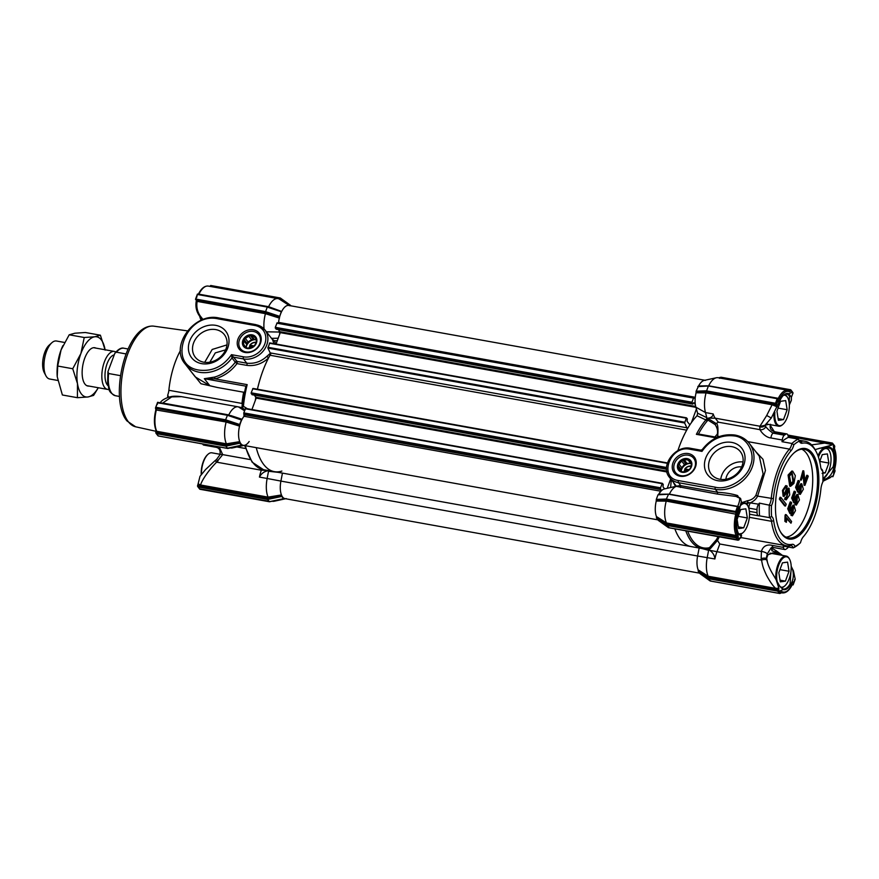 <?xml version="1.0" encoding="UTF-8"?>
<svg xmlns="http://www.w3.org/2000/svg" width="879" height="879" viewBox="0 0 879 879"><rect width="100%" height="100%" fill="white"/><g stroke="black" fill="none" stroke-linecap="round" stroke-linejoin="round"><path stroke-width="1.32" d="M702.167 548.573L708.606 550.353L708.1 548.419L707.375 548.485L709.474 547.672L716.44 539.64L718.099 536.619M708.452 549.298L708.375 548.353L709.639 550.298C712.814 552.419 714.561 555.308 714.902 558.967L697.607 556A16.075 7.142 100.2 0 0 698.157 569.856L708.188 576.239A20.898 9.295 -79.8 0 1 707.21 557.583L708.606 550.353M734.174 435.929C720.989 434.523 710.243 439.687 701.969 451.388L700.783 450.147L702.596 449.532L701.969 451.388L689.993 449.246C670.205 444.763 658.041 477.813 678.467 480.571L715.319 487.197C727.581 490.581 746.667 479.088 750.259 466.145C756.039 453.608 747.26 437.105 734.174 435.929M755.83 451.718L762.994 459.299L765.433 470.474L757.61 496.119L773.41 498.679A51.443 22.865 -79.8 0 1 779.596 471.331A51.443 22.865 -79.8 0 1 791.056 450.707L789.441 449.103L747.743 441.61M773.41 498.679A9.647 4.285 -79.8 0 1 771.454 505.612L759.39 503.118A56.267 25.019 100.2 0 0 759.544 515.863L769.466 517.643A56.267 25.019 -79.8 0 1 769.312 504.909A8.043 3.571 -79.8 0 0 771.246 498.569A53.059 23.579 -79.8 0 1 777.629 470.375A53.059 23.579 -79.8 0 1 789.441 449.103A8.043 3.571 -79.8 0 0 791.913 443.477L793.825 444.818A9.647 4.285 -79.8 0 1 791.056 450.707M793.825 444.818A54.663 24.304 -79.8 0 1 799.308 441.115A9.647 4.285 100.2 0 0 799.538 441.599A9.647 4.285 100.2 0 0 799.967 442.28A9.647 4.285 100.2 0 0 802.175 443.214A51.443 22.865 -79.8 0 1 816.239 451.828L815.415 450.257A53.059 23.579 100.2 0 0 805.131 441.302A53.059 23.579 100.2 0 0 800.912 441.379A8.043 3.571 -79.8 0 1 800.275 441.39A8.043 3.571 -79.8 0 1 799.077 440.599A8.043 3.571 -79.8 0 1 799.011 440.522M812.141 453.048A45.983 20.437 100.2 0 0 794.242 452.696A45.983 20.437 100.2 0 0 777.047 490.163A45.983 20.437 100.2 0 0 780.112 531.268A45.983 20.437 100.2 0 0 782.178 534.498A45.983 20.437 100.2 0 0 812.855 513.83A45.983 20.437 100.2 0 0 812.141 453.048M779.871 530.795A45.016 20.008 100.2 0 0 781.64 533.498A45.016 20.008 100.2 0 0 788.342 537.926A45.016 20.008 100.2 0 0 814.163 505.425A45.016 20.008 100.2 0 0 810.976 453.751A45.016 20.008 100.2 0 0 804.274 449.323A45.016 20.008 100.2 0 0 793.847 453.059M821.107 468.749A8.043 3.571 100.2 0 0 822.019 469.397L822.744 471.067A54.663 24.304 -79.8 0 1 822.865 481.945A9.647 4.285 100.2 0 0 820.92 488.878A51.443 22.865 -79.8 0 1 803.274 536.838A9.647 4.285 100.2 0 0 800.505 542.739A54.663 24.304 -79.8 0 1 795.012 546.43A9.647 4.285 100.2 0 0 792.144 544.332A51.443 22.865 -79.8 0 1 773.663 520.709A9.647 4.285 100.2 0 0 771.586 516.489A54.663 24.304 -79.8 0 1 771.454 505.612M816.239 451.828A51.443 22.865 -79.8 0 1 820.656 466.837A9.647 4.285 100.2 0 0 821.491 469.661A9.647 4.285 100.2 0 0 821.92 470.331A9.647 4.285 100.2 0 0 822.744 471.067M771.586 516.489L769.466 517.643A8.043 3.571 -79.8 0 1 771.509 521.291A53.059 23.579 100.2 0 0 778.453 540.508A53.059 23.579 100.2 0 0 786.353 545.738A53.059 23.579 100.2 0 0 790.573 545.661L792.144 544.332M740.733 534.19L740.371 535.509L738.58 533.751M767.828 554.814L772.905 552.858L777.355 554.473M791.21 567.867L790.089 583.942A16.877 7.504 -79.8 0 1 783.266 589.018A16.877 7.504 -79.8 0 1 782.749 588.886L779.497 585.864M815.108 449.685L819.733 448.224L828.018 447.378L831.413 449.202L833.017 452.103A16.877 7.504 -79.8 0 1 833.193 466.749L822.942 479.176M783.354 395.418A16.877 7.504 -79.8 0 1 787.035 394.21A16.877 7.504 -79.8 0 1 787.87 394.473L789.43 395.858L789.188 403.197M784.365 435.182L773.026 433.149C769.521 430.743 767.114 428.567 765.807 426.623A4.824 4.175 147.6 0 1 759.983 429.666C761.5 432.688 766.125 437.61 770.927 437.962L782.266 440.005A4.824 2.143 -79.8 0 1 784.365 435.182A61.09 27.161 100.2 0 1 785.947 434.116A4.824 2.143 -79.8 0 1 786.793 433.918A4.824 2.143 -79.8 0 1 787.507 434.391A4.824 2.143 -79.8 0 1 788.122 436.05A8.043 3.571 -79.8 0 0 788.43 437.357A56.267 25.019 100.2 0 0 781.991 441.687L791.913 443.477A56.267 25.019 -79.8 0 1 798.352 439.137L788.43 437.357M786.002 537.157A45.016 20.008 100.2 0 0 810.009 501.909A45.016 20.008 100.2 0 0 806.164 452.883A45.016 20.008 100.2 0 0 801.802 449.213M795.012 546.43L793.144 547.903L783.222 546.112A8.043 3.571 -79.8 0 1 783.519 547.419A4.824 2.143 100.2 0 0 784.134 549.078A4.824 2.143 100.2 0 0 784.859 549.551A4.824 2.143 100.2 0 0 785.705 549.353A61.09 27.161 100.2 0 0 787.276 548.287A4.824 2.143 -79.8 0 0 788.309 547.035M788.924 475.231L792.704 471.188L795.341 475.693L793.935 483.395L790.595 486.318L788.924 475.231M792.704 471.188L791.847 471.034L788.067 475.078L789.749 486.164L790.595 486.318M789.518 476.022L792.177 473.166L793.803 481.494L791.1 484.329L789.518 476.022M791.759 473.177L792.946 481.34L790.693 484.164M674.863 528.839A70.738 31.446 100.2 0 0 680.566 539.618A70.738 31.446 100.2 0 0 691.103 546.584A70.738 31.446 -79.8 0 1 674.863 528.839M663.184 494.328A0.967 0.681 89.4 0 0 663.282 494.196L669.38 494.119L737.69 506.403C739.492 502.118 740.052 499.305 739.382 497.964A1.604 1.505 -36.2 0 1 740.623 498.558L737.931 496.679L717.319 494.064L676.226 486.34L680.818 485.669L678.489 482.692L715.341 489.317L717.671 492.295C725.472 492.756 732.119 493.844 737.591 495.558L737.8 497.382M742.502 502.403L747.677 500.678C751.215 500.118 753.962 498.338 755.896 495.349L763.115 473.891L759.28 456.135L749.347 443.445A30.545 25.436 -38 0 1 747.732 475.363A30.545 25.436 -38 0 1 715.341 489.317A1.604 0.714 -79.8 0 1 715.319 487.197M688.389 453.586A12.778 10.636 142 0 1 695.498 466.925A12.778 10.636 142 0 1 680.06 476.22A12.778 10.636 142 0 1 672.962 462.881A12.778 10.636 142 0 1 688.389 453.586M680.873 475.671A11.559 9.625 -38 0 0 693.135 470.397A11.559 9.625 -38 0 0 693.74 458.322A11.559 9.625 -38 0 0 688.411 455.201A11.559 9.625 -38 0 0 676.16 460.486A11.559 9.625 -38 0 0 675.544 472.561A11.559 9.625 -38 0 0 680.873 475.671M731.789 442.412A21.612 17.998 142 0 1 743.799 464.991A21.612 17.998 142 0 1 717.703 480.703A21.612 17.998 142 0 1 705.694 458.135A21.612 17.998 142 0 1 731.789 442.412M731.844 446.664A18.404 15.317 142 0 1 740.338 451.63A18.404 15.317 142 0 1 739.36 470.858A18.404 15.317 142 0 1 719.846 479.264A18.404 15.317 142 0 1 711.353 474.308A18.404 15.317 142 0 1 712.331 455.069A18.404 15.317 142 0 1 731.844 446.664M676.226 486.34A20.898 9.295 -79.8 0 0 669.38 494.119L668.644 494.383M662.436 494.437L657.986 494.844L656.305 499.404L666.348 499.041L668.567 494.218L737.668 506.634L738.239 508.37L739.635 507.579A1.604 0.857 19.5 0 0 737.69 506.403L737.36 506.733M739.382 497.964L736.932 496.932M739.635 507.579L741.36 501.788L740.623 498.558M714.935 436.973A53.949 23.975 -79.8 0 1 717.308 434.193L717.758 435.643C718.308 427.568 717.758 423.524 716.121 423.524L715.088 424.546L707.98 420.107A69.848 31.051 100.2 0 0 698.464 434.006L717.22 437.379M698.453 434.028L696.377 434.336A70.738 31.446 -79.8 0 1 705.87 419.964L697.058 415.745L697.64 413.218L695.871 407.175L705.507 412.57L706.804 417.679A1.604 1.066 -63.5 0 1 706.87 418.206L705.87 419.964A1.604 1.066 -63.5 0 0 706.837 418.536M713.21 413.954A20.898 9.295 100.2 0 0 715.231 418.184L759.961 426.227L766.697 415.503L772.114 404.758L706.046 392.891A20.898 9.295 -79.8 0 0 705.507 412.57L713.21 413.954C712.935 416.316 711.232 417.723 708.089 418.173L707.331 418.371L708.859 419.008A0.967 0.604 121.3 0 0 707.98 420.107L706.595 419.821A70.65 31.413 100.2 0 0 706.178 420.294M717.758 435.643L717.736 436.215A53.059 23.579 100.2 0 0 716.814 437.313M708.859 419.008L716.121 423.524L718.363 422.184L759.983 429.666L759.72 426.546L768.587 424.381M782.266 440.005A8.043 3.571 -79.8 0 1 781.991 441.687M755.896 495.349L757.61 496.119C756.259 498.975 753.885 501.173 750.501 502.733A4.824 2.143 100.2 0 0 748.842 508.117L748.743 508.095M748.842 508.117L756.995 509.578A4.824 2.143 -79.8 0 1 758.643 504.194L748.743 502.645A4.824 1.154 127.5 0 0 747.051 504.557M717.308 434.193C717.989 430.908 717.253 427.699 715.088 424.546M737.668 506.634L738.151 507.238L737.47 506.82M740.799 533.542L741.59 535.926L738.701 533.982L737.855 532.136A17.69 7.856 -79.8 0 1 737.668 516.083L741.371 501.777M738.239 508.37L737.668 516.083M736.778 512.798L737.041 514.391L666.227 501.107L666.007 499.975L736.503 512.501L664.414 499.986A0.967 0.681 -90.3 0 1 664.755 501.118L656.261 501.03L656.261 500.14L666.007 499.975M666.227 501.107L664.755 501.118M737.041 514.391C735.13 522.489 735.207 529.235 737.283 534.641L736.162 535.476L666.48 522.95L666.293 524.093L664.689 523.071L664.996 521.994L666.48 522.95A20.898 9.295 -79.8 0 1 666.227 501.118M706.87 419.887L706.848 418.217M706.046 392.88L705.826 391.748L772.048 403.659L777.19 405.571L777.223 406.878L772.114 404.758L772.048 403.659M706.046 392.891L696.08 392.803L696.08 391.913L704.233 391.759A0.967 0.681 -90.3 0 1 704.573 392.891M777.915 398.484L708.386 385.991L706.298 391.682L704.233 391.759L705.826 391.748M719.67 378.377L720.099 377.86L719.418 377.97M707.079 385.958A0.967 0.681 89.7 0 0 707.177 385.804L707.925 386.057M708.661 385.793A20.898 9.295 -79.8 0 1 716.341 377.761A20.898 9.295 -79.8 0 1 718.055 377.728L787.727 390.254A20.898 9.295 -79.8 0 1 789.353 390.902L789.803 391.88L789.353 390.902M811.57 444.873L825.963 442.939M766.62 559.802A4.824 2.516 164.8 0 0 761.533 560.132C762.741 566.043 762.73 567.175 766.521 575.284C769.883 581.601 772.949 585.974 775.728 588.392L775.685 589.567L708.002 577.404L708.199 576.25L775.728 588.392L778.893 588.205L776.168 579.788L773.223 574.8C770.411 570.174 768.499 566.032 767.477 562.384L766.224 558.418A4.824 2.516 -14.9 0 0 761.148 558.736L761.412 551.474L719.78 543.991L716.803 552.089A20.898 9.295 100.2 0 0 714.902 558.967M708.002 577.404L706.397 576.371L706.705 575.295M708.705 549.496L710.375 548.617L709.474 547.672A69.848 31.051 -79.8 0 1 693.015 541.014A69.848 31.051 -79.8 0 1 687.664 531.147M708.353 550.309A1.604 1.165 105.1 0 0 708.408 549.705M707.166 418.426L706.595 419.821L706.925 418.492M678.302 485.812L664.326 488.955A15.756 6.999 100.2 0 0 658.931 494.273L657.986 494.844L668.567 494.218L738.019 506.722M708.65 385.804L778.322 398.33L779.585 398.769L778.574 398.725L777.223 402.395L776.047 401.824L775.487 403.274L776.454 404.439L777.223 402.395L780.497 399.385L771.301 417.986L764.939 425.37L759.72 426.546M708.089 418.173L715.231 418.184L718.363 422.184M756.995 509.578A61.09 27.161 100.2 0 0 757.028 512.71A4.824 2.143 100.2 0 0 758.445 515.808A4.824 2.143 100.2 0 0 758.786 515.808A8.043 3.571 -79.8 0 1 759.335 515.808A8.043 3.571 -79.8 0 1 759.544 515.863M759.39 503.118A8.043 3.571 -79.8 0 1 758.643 504.194M737.349 506.941L736.822 508.403L738.008 508.974L736.657 512.644M737.283 534.641L737.052 536.575L736.119 536.651L666.293 524.093M737.195 539.387A0.967 0.802 -38 0 0 738.36 538.684L739.118 539.64L737.734 540.102L735.998 537.86L736.789 537.157A0.967 0.802 142 0 0 736.943 536.871L737.052 536.575M741.59 535.926L739.668 538.256M739.426 538.662L740.722 537.959L739.777 538.223M791.375 397.121L791.364 400.242L789.309 405.054M787.881 435.105L832.182 443.06L832.127 444.609L829.49 443.324L829.15 443.818M815.053 449.587L831.512 445.192L829.974 444.137L788.133 436.127M833.786 447.697L834.369 448.367M834.632 469.331L834.039 469.54L834.6 469.078L835.05 470.957L834.259 471.66L835.05 470.957M831.875 476.176L830.314 477.605L822.942 479.604M782.464 555.396L776.322 550.836A4.824 2.132 120.1 0 1 776.904 552.869L780.102 554.968M791.21 566.823L793.44 570.91L795.198 579.173L794.418 579.887L795.198 579.173M780.695 593.259L779.464 593.402L780.695 593.259A0.967 0.802 -38 0 0 780.849 592.984L781.838 591.589C785.299 593.226 788.705 590.941 792.056 584.711L792.21 584.711M781.024 592.512A20.898 9.295 -79.8 0 0 782.222 592.918L780.959 592.688L781.838 591.589L780.596 592.259M707.683 548.507L708.386 549.661M281.873 471.067A70.738 31.446 -79.8 0 1 274.391 471.66L701.991 548.54L707.672 548.507A1.604 1.165 -74.9 0 1 708.364 549.364M799.308 441.115L798.352 439.137M765.807 426.623L764.675 425.744A4.824 4.527 -142.9 0 1 759.61 426.7M769.828 424.601L774.608 432.083A4.824 2.143 -79.8 0 1 775.454 431.886L786.793 433.918M800.165 543.035L799.319 543.793A56.267 25.019 100.2 0 1 793.144 547.903A8.043 3.571 100.2 0 0 791.21 545.65A8.043 3.571 100.2 0 0 790.573 545.661M799.571 543.563L800.505 542.739L799.571 543.563M666.48 499.909L666.348 499.041L735.69 511.501L736.503 512.501M739.118 539.64L739.36 538.838M776.454 404.439L777.19 405.571M778.574 398.725L777.179 398.725L778.409 398.583M719.264 377.937L721.143 377.3L790.858 390.199A0.967 0.802 142 0 1 790.803 390.485L789.803 391.88C786.353 390.243 782.947 392.539 779.585 398.769L778.684 398.879M790.693 390.792L789.496 390.935M780.497 399.385A17.822 7.922 -79.8 0 1 783.749 395.045A17.822 7.922 -79.8 0 1 788.913 393.715L792.21 392.298A0.967 0.802 -38 0 0 792.122 391.551L790.77 389.815M791.364 400.242L791.287 396.33L791.375 397.341L788.913 393.715L787.87 394.473M791.375 397.341L793.023 392.99L792.221 392.001M832.127 444.609L831.512 445.192M833.017 452.103L833.808 451.762C832.479 447.916 829.611 446.301 825.183 446.928M825.48 479.132C829.963 477 832.798 472.935 833.984 466.936A17.492 7.779 -79.8 0 0 833.808 451.762L833.292 444.796L832.468 443.829M833.951 445.312L834.764 446.301A0.967 0.802 142 0 1 834.709 446.598L834.369 448.839C836.434 454.245 836.511 460.992 834.6 469.078M831.908 476.143L832.842 476.495L833.534 474.781M831.655 476.418L832.842 476.495M771.586 547.65A4.824 3.824 137.4 0 1 771.883 550.748L775.608 552.089A4.824 2.143 -59.8 0 0 775.014 550.078L776.322 550.836M790.089 583.942L790.726 584.436C793.462 579.788 794.034 574.624 792.451 568.933M779.255 554.451L775.168 552.506L767.96 554.638L766.675 558.231L767.477 562.384M774.663 553.33L775.168 552.506A71.66 31.853 100.2 0 0 775.608 552.089L776.904 552.869M776.168 579.788L779.706 586.183L783.145 589.545A17.459 7.768 -79.8 0 0 790.726 584.436L794.429 581.074L795.121 579.03M792.199 584.557L792.957 584.601M719.78 543.991L717.495 540.42L710.375 548.617M767.301 553.836A4.824 1.769 -164.2 0 0 761.412 551.474C762.917 546.09 767.158 544.09 772.18 545.387A4.824 2.143 -79.8 0 0 772.795 547.046A4.824 2.143 -79.8 0 0 773.52 547.518L771.147 547.804L767.301 553.836L766.224 558.418A71.66 31.853 100.2 0 0 766.675 558.231M716.44 539.64L717.495 540.42L719.264 536.827M778.893 588.205L778.629 590.139L779.431 591.182A0.967 0.802 142 0 1 778.267 591.875L777.684 591.16L778.629 590.139M778.882 589.337L775.685 589.567M766.521 424.008L765.763 424.326M657.063 517.841A16.075 7.142 -79.8 0 1 656.261 501.03A16.075 7.142 100.2 0 0 656.448 516.555L656.47 517.434L666.765 524.565L668.414 527.642L738.953 539.948M656.47 517.434L658.283 520.346L668.963 527.367M706.331 386.068L697.805 386.617L708.386 385.991L777.179 398.725L776.047 401.824M792.946 393.331L790.803 390.485M834.709 446.598L833.292 444.796A0.967 0.802 -38 0 0 833.204 444.049L832.446 443.104M771.597 547.584L771.883 550.748M793.078 584.744L794.319 581.36M698.157 569.856L698.179 570.735L708.474 577.866L708.364 578.701L710.122 580.942L710.671 580.678M802.89 472.902L804.065 485.197L804.911 485.351L803.329 472.781L801.956 478.539L801.23 480.176L800.384 480.022L802.901 470.759L803.758 470.913L805.142 482.208L807.636 475.44L806.79 475.286L805.054 479.978M798.813 493.91L800.297 494.405L798.813 493.91L799.407 492.075L800.736 492.46L801.384 485.867L798.659 492.339L797.802 492.196L795.572 487.362L798.088 480.538L798.934 480.692L799.56 481.494L797.55 486.977L798.692 489.537L801.791 483.835L803.362 489.251L800.297 494.405M801.791 483.835L800.934 483.681L798.011 488.032M800.945 485.933L799.659 494.053M794.88 504.601L796.363 505.106L794.88 504.601L795.473 502.766L796.803 503.151L797.44 496.558L794.726 503.041L793.869 502.887L791.638 498.052L794.144 491.229L795.001 491.383L795.627 492.196L793.616 497.679L794.759 500.228L797.857 494.536L799.429 499.953L796.363 505.106M797.857 494.536L797 494.383L794.078 498.723M797.011 496.624L796.352 502.942M790.935 515.292L792.429 515.797L790.935 515.292L791.539 513.468L792.869 513.852L793.506 507.26L790.781 513.732L789.935 513.589L787.705 508.754L790.21 501.931L791.067 502.085L791.693 502.887L789.672 508.37L790.814 510.919L793.913 505.227L795.495 510.644L792.429 515.797M793.913 505.227L793.067 505.073L790.144 509.424M793.067 507.326L792.418 513.644M786.804 518.808L790.979 523.214L786.837 517.907L786.364 522.302L784.892 521.346L785.024 515.654L785.87 515.808L786.276 514.709L785.43 514.556L785.024 515.654M784.606 499.261L786.222 499.887L784.606 499.261L785.189 497.459L786.562 497.921L788.76 490.306L783.991 496.415L783.332 490.581L786.551 485.746L787.232 486.186L786.65 488.01L785.793 487.856M786.65 488.01L784.321 494.459L789.089 488.274L788.243 488.12L783.914 494.075M786.551 485.746L785.705 485.604L782.475 490.427L783.145 496.261L783.991 496.415M788.32 490.471L786.145 497.712M779.365 499.096L784.672 505.875L785.529 506.029L780.222 499.25L780.893 497.426L780.047 497.272L779.365 499.096L780.222 499.25M807.636 475.44L808.262 476.242L804.911 485.351M801.23 480.176L803.758 470.913M798.659 492.339L796.418 487.515L795.572 487.362M796.418 487.515L798.934 480.692M795.726 504.755L796.33 502.92M794.726 503.041L792.484 498.206L791.638 498.052M792.484 498.206L795.001 491.383M791.792 515.446L792.386 513.622M790.781 513.732L788.551 508.908L787.705 508.754M788.551 508.908L791.067 502.085M786.276 514.709L791.605 521.522L790.979 523.214M786.364 522.302L784.892 521.346M785.738 521.489L785.87 515.808M789.089 488.274L789.716 494.932L786.222 499.887M785.452 499.415L786.035 497.613M780.893 497.426L786.2 504.194L785.529 506.029M699.157 548.024L697.607 556L699.157 548.024M698.179 570.735L699.992 573.657L710.122 580.942L779.464 593.402L778.267 591.875M716.341 377.761L704.2 380.398A16.075 7.142 100.2 0 0 698.607 385.969L707.177 385.804M775.487 403.274L706.167 390.814L696.124 391.177L698.607 385.969M696.124 391.177L696.08 391.913M278.39 323.054L278.588 322.373L695.289 397.286A16.075 7.142 -79.8 0 1 696.08 392.803A16.075 7.142 100.2 0 0 695.871 407.175M656.305 499.404L656.261 500.14M656.448 516.555L664.996 521.994M748.743 502.645L747.677 502.305L746.029 503.656M675.533 486.428L673.226 482.142M671.391 479.802A70.738 31.446 100.2 0 0 670.622 487.537M697.058 415.745A70.738 31.446 100.2 0 0 677.874 450.663A70.738 31.446 -79.8 0 1 686.686 430.15A1.604 0.714 -79.8 0 0 686.917 427.809L684.609 422.997L686.444 417.811L687.312 418.854L687.07 421.272L689.872 424.854M658.931 494.273L663.282 494.196M747.677 502.305L747.677 500.678M737.349 496.58A0.967 0.824 166.2 0 1 737.997 496.108M736.987 496.514A0.967 0.736 122.2 0 1 737.591 495.558M677.566 486.109L680.104 485.527M681.335 470.364A8.361 6.955 142 0 1 690.092 463.42M720.736 479.396A18.404 15.317 142 0 1 743.019 461.958M725.889 479.253A12.866 10.713 142 0 1 741.645 466.925M251.691 339.887A6.757 5.626 -38 0 0 248.241 342.129L245.494 338.613A6.757 5.626 142 0 1 248.944 336.382L251.691 339.887L253.075 338.986L254.383 339.569L251.636 336.053A6.757 5.626 142 0 1 254.877 337.492L256.075 339.019M245.494 338.613L243.879 339.228L244.032 340.997L246.779 344.502L246.856 343.03L248.241 342.129M246.01 347.447L243.835 344.667A6.757 5.626 142 0 1 244.032 340.997M243.835 344.667L243.527 345.854L245.054 346.722A6.757 5.626 -38 0 0 248.307 348.161L250.987 347.842A6.757 5.626 142 0 0 254.438 345.601L255.91 343.228A6.757 5.626 142 0 0 256.108 339.547L255.954 337.778L254.877 337.492M250.01 334.8A7.713 6.428 -38 0 0 242.395 342.557A7.713 6.428 -38 0 0 249.262 348.578A7.713 6.428 -38 0 0 256.888 340.821A7.713 6.428 -38 0 0 250.01 334.8M251.636 336.053L250.097 335.185L248.944 336.382M256.228 340.041A6.757 5.626 -38 0 0 254.383 339.569M246.779 344.502A6.757 5.626 -38 0 0 246.461 347.688M246.856 343.03L243.879 339.228M253.075 338.986L250.097 335.185M196.105 297.926L195.545 299.486L196.215 299.992M265.524 312.594L265.436 313.671L197.127 301.387L196.808 300.244L265.524 312.594L279.412 317.088L281.445 311.375L267.414 306.716L265.315 312.408L196.215 299.981M213.993 445.994A4.824 2.143 -79.8 0 0 215.08 447.125C219.102 447.532 220.728 450.059 219.959 454.729A4.824 1.417 24.5 0 1 222.695 454.619L219.201 446.928M254.987 325.494A17.69 14.723 -38 0 1 264.81 343.953A17.69 14.723 -38 0 1 243.461 356.819L231.485 354.666C223.222 366.444 212.476 371.597 199.269 370.125C165.779 365.796 185.81 311.364 218.135 318.868L254.987 325.494A1.604 0.714 100.2 0 1 255.822 324.615A1.604 0.714 100.2 0 1 256.064 324.769A19.294 16.064 142 0 1 264.964 329.966A19.294 16.064 142 0 1 263.942 350.128A19.294 16.064 142 0 1 243.483 358.94L233.671 357.182A1.604 1.34 142 0 0 231.957 357.94L231.485 354.666L236.989 361.423L246.801 363.181C254.405 363.983 261.129 361.676 266.963 356.248L268.491 358.028C262.03 363.884 254.8 366.334 246.801 365.367L236.989 363.609A1.604 0.714 100.2 0 0 236.989 361.423A1.604 1.34 -38 0 0 235.275 362.17L236.989 363.609C231.144 371.268 223.837 376.355 215.091 378.871L204.335 378.695L214.377 377.113C222.299 375.047 230.452 368.883 235.275 362.17L231.957 357.94A30.545 25.436 142 0 1 199.302 372.256A30.545 25.436 142 0 1 185.194 364.027L195.27 376.904L209.828 385.716L217.465 387.507L200.906 383.727L190.205 370.433M253.405 331.449A11.559 9.625 -38 0 0 239.451 339.854A11.559 9.625 -38 0 0 240.538 348.809A11.559 9.625 -38 0 0 245.878 351.919A11.559 9.625 -38 0 0 259.832 343.524A11.559 9.625 -38 0 0 258.745 334.569A11.559 9.625 -38 0 0 253.405 331.449M237.956 339.129A12.778 10.636 142 0 1 253.383 329.834A12.778 10.636 142 0 1 260.492 343.184A12.778 10.636 142 0 1 245.054 352.468A12.778 10.636 142 0 1 237.956 339.129M255.086 339.668A8.361 6.955 -38 0 0 246.373 346.491M201.665 363.642A21.612 17.998 142 0 1 189.644 341.074A21.612 17.998 142 0 1 215.751 325.351A21.612 17.998 142 0 1 227.76 347.919A21.612 17.998 142 0 1 201.665 363.642M215.794 329.603A18.404 15.317 -38 0 0 196.281 338.008A18.404 15.317 -38 0 0 195.314 357.237A18.404 15.317 -38 0 0 203.807 362.203A18.404 15.317 -38 0 0 223.321 353.787A18.404 15.317 -38 0 0 224.288 334.558A18.404 15.317 -38 0 0 215.794 329.603M226.98 344.898L212.191 349.457L204.697 362.335M225.606 349.864L215.278 352.897L209.85 362.192M199.665 488.812L269.688 501.393M226.156 422.008L155.924 409.922L155.473 408.043L225.496 420.634L228.364 421.59L228.122 422.623L226.156 422.008A20.898 9.295 100.2 0 0 226.408 443.829L226.518 445.038L228.639 444.675L225.782 445.29L225.914 446.158L156.572 433.688L155.77 432.699L156.154 430.172L156.737 431.303L226.419 443.829L239.736 441.643L239.758 442.522L228.639 444.675L228.364 443.499M249.175 441.478A16.075 7.142 -79.8 0 1 244.615 445.29A16.075 7.142 -79.8 0 1 242.384 445.016L241.571 445.433L239.824 443.192L225.914 446.158L227.672 448.4L158.352 435.94L155.77 432.699L225.782 445.29M197.456 294.256L196.621 297.651M199.753 489.174L198.401 487.449A0.967 0.802 -38 0 0 198.852 487.713L198.302 486.999L267.623 499.459L269.381 501.7L283.28 498.745L281.478 495.822L267.502 498.591L267.623 499.459L281.533 496.492M157.77 435.215A0.967 0.802 142 0 1 157.33 434.962L155.968 433.226M156.891 404.505L155.473 408.043L156.264 407.34L225.606 419.799L225.496 420.634M155.66 408.328L226.244 420.92L226.156 421.997M156.418 408.361L155.924 409.922M226.518 445.038L155.935 432.094M156.154 430.172L156.737 431.303L156.154 430.172M290.455 305.288L280.401 298.058L211.07 285.598L209.576 286.312L280.324 298.794L281.928 299.827L281.082 300.211L279.599 299.267L280.324 298.794L279.599 299.267A20.898 9.295 100.2 0 0 279.566 299.245A20.898 9.295 100.2 0 0 277.984 298.607A20.898 9.295 100.2 0 0 268.589 306.683L281.445 311.375L267.37 306.661L197.412 294.08L195.61 298.97M242.121 445.06L227.98 448.092M267.502 498.591L197.5 486.01L198.302 486.999L197.5 486.01L198.127 483.802L200.599 484.999L268.128 497.14L270.073 496.8L270.347 497.986L268.227 498.338L268.128 497.14M157.682 402.505L227.595 414.932L225.606 419.799L239.604 424.491L241.626 419.602L227.551 414.877L157.616 402.307L155.484 407.988M157.407 404.241L157.956 402.78L227.276 415.251L241.275 419.931M195.545 299.486L195.885 298.552L195.545 299.486M198.05 294.509L198.379 294.179C201.291 288.411 204.598 285.719 208.301 286.082A20.898 9.295 100.2 0 0 198.907 294.168L198.808 294.333M213.125 462.464L205.587 469.529L199.994 476.341L198.127 483.802M268.227 498.338L200.555 486.175L197.907 484.9M200.555 486.175L200.599 484.999C201.72 480.231 209.532 469.122 216.619 462.167L222.695 454.619L250.328 459.585M227.595 414.932L242.077 419.272A16.075 7.142 -79.8 0 1 245.373 414.921M272.138 501.206A20.898 9.295 100.2 0 0 272.479 501.283A20.898 9.295 100.2 0 0 274.182 501.239L285.653 498.745M268.809 470.496L268.897 471.309L268.809 470.496L261.349 470.21L216.619 462.167L215.146 460.585L205.587 469.529M281.895 311.045A16.075 7.142 -79.8 0 1 289.729 305.771L280.379 299.761M203.071 319.56L200.357 316.121C197.292 311.715 196.215 306.804 197.127 301.387L196.182 301.552L196.402 300.069M215.19 460.673L216.432 459.497L217.915 461.068M268.117 497.129A20.898 9.295 -79.8 0 1 267.139 478.473L259.448 477.088C261.217 473.715 263.931 471.627 267.59 470.825M270.073 496.8L281.456 494.943A16.075 7.142 -79.8 0 1 280.906 481.088L267.139 478.473L268.534 471.243M216.476 459.585L219.959 454.729M161.099 402.934L162.121 403.318M244.944 409.746L242.121 407.724L238.429 406.889A20.898 9.295 -79.8 0 0 238.165 406.834L181.535 396.649L171.713 396.901L162.692 403.032L228.76 414.91L230.562 415.888M243.944 445.444L232.474 447.927A20.898 9.295 -79.8 0 1 230.77 447.971A20.898 9.295 -79.8 0 1 230.43 447.894L230.77 447.971M259.448 477.088A20.898 9.295 -79.8 0 1 261.349 470.21L261.689 469.265M202.653 443.95A4.824 2.143 100.2 0 0 203.741 445.082L215.08 447.125M181.546 396.66L181.535 396.649C177.173 396.077 173.69 396.055 171.075 396.594L171.713 396.901M228.331 415.218L228.771 414.91A20.898 9.295 -79.8 0 1 238.165 406.834M243.043 406.911L243.406 406.318L247.318 408.702M242.395 407.581L243.142 401A69.848 31.051 -79.8 0 0 242.395 407.581L243.033 405.9L243.406 406.318A70.738 31.446 100.2 0 1 247.175 384.639L245.516 387.782A69.848 31.051 -79.8 0 1 245.933 386.002M243.109 406.68L242.121 407.724M169.142 397L168.35 396.868L167.768 394.891A54.663 24.304 100.2 0 0 167.636 397.462M242.56 407.098L242.472 408.219M242.67 405.768L242.252 404.373L241.912 407.746M180.459 350.501A53.059 23.579 -79.8 0 0 168.867 390.276A8.043 3.571 -79.8 0 1 167.768 394.891M242.252 404.373L241.989 403.428A53.059 23.579 -79.8 0 1 243.659 392.221L217.465 387.507M265.315 312.408L273.874 315.275L273.622 316.275L265.436 313.671A20.898 9.295 -79.8 0 0 264.008 328.372L263.799 328.658M262.678 327.658L264.008 328.372M245.461 388.024L244.604 392.034L243.659 392.221M273.94 343.656L272.545 339.657M272.303 339.371L274.501 340.788L275.61 343.953M214.377 377.113A1.604 0.571 -104.5 0 1 215.091 378.871L247.175 384.639M266.963 356.248L270.325 353.314M286.323 498.602A16.075 7.142 -79.8 0 1 284.093 498.316L283.84 498.36M281.456 494.943L281.478 495.822M699.607 573.163L285.016 498.635A16.075 7.142 -79.8 0 1 280.906 481.088L282.445 473.111L280.906 481.088L697.607 556A16.075 7.142 -79.8 0 0 698.772 571.141M274.391 471.66A70.738 31.446 -79.8 0 1 256.25 447.653A70.738 31.446 -79.8 0 0 274.391 471.66L263.502 469.705A70.738 31.446 -79.8 0 1 245.362 445.697M239.824 443.192L239.758 442.522M239.736 441.643A16.075 7.142 -79.8 0 1 239.56 426.117L228.122 422.623M226.244 420.92L239.56 425.227L239.56 426.117M239.56 425.227L239.604 424.491M230.727 415.536L242.077 419.272M255.295 400.472A70.738 31.446 -79.8 0 1 255.877 396.934M686.334 417.833L269.743 342.898L267.897 348.073L270.205 352.897A1.604 0.714 100.2 0 1 269.985 355.237A70.738 31.446 -79.8 0 0 257.437 389.221A70.738 31.446 -79.8 0 1 268.491 358.028L271.215 353.072M277.281 340.722L274.501 340.788M266.403 331.812L279.302 332.042A15.756 6.999 -79.8 0 1 278.841 329.966M279.819 333.811L279.302 332.042M279.412 317.088L279.478 318.11L273.622 316.275M279.852 298.333L289.729 305.771M683.774 471.935A8.043 6.691 142 0 1 685.093 469.628M684.807 471.869A6.109 5.087 142 0 1 685.587 470.265L684.719 469.144A6.109 5.087 142 0 1 691.377 466.09A6.109 5.087 142 0 1 691.421 466.09M684.719 469.144L685.082 468.968A5.461 4.549 142 0 1 691.257 466.441M685.082 468.968L689.114 469.694M687.938 470.683L685.587 470.265M249.779 348.194A6.109 5.087 142 0 1 250.592 346.513L250.075 345.216A5.461 4.549 142 0 1 255.943 342.623A5.461 4.549 142 0 1 256.086 342.656M249.713 345.392A6.109 5.087 142 0 1 256.174 342.305M248.757 348.194A8.043 6.691 142 0 1 250.097 345.876M250.075 345.216L254.108 345.941M249.988 348.238L249.032 348.062M252.888 346.93L250.592 346.513M690.872 463.64A6.757 5.626 -38 0 0 687.092 463.519L684.345 460.014A6.757 5.626 142 0 1 688.125 460.135L691.202 463.651M684.345 460.014L682.587 459.673L681.785 461.222L684.521 464.738L685.565 463.475L687.092 463.519M684.521 464.738A6.757 5.626 -38 0 0 681.928 467.881L679.192 464.376A6.757 5.626 142 0 1 681.785 461.222M679.192 464.376L677.918 465.343L678.632 466.947A6.757 5.626 -38 0 0 679.654 470.023A6.757 5.626 -38 0 0 679.819 470.221L680.071 471.232L681.818 471.583A6.757 5.626 142 0 0 685.609 471.704L688.169 470.485A6.757 5.626 142 0 0 690.762 467.342L691.323 464.771A6.757 5.626 142 0 0 690.29 461.695A6.757 5.626 142 0 0 690.125 461.497L689.422 459.893L688.125 460.135M689.499 459.541A7.713 6.428 -38 0 0 679.258 461.772A7.713 6.428 -38 0 0 679.786 471.331A7.713 6.428 -38 0 0 690.026 469.111A7.713 6.428 -38 0 0 689.499 459.541M680.731 471.375L679.819 470.221M678.632 466.947L681.368 470.452A6.757 5.626 -38 0 0 681.478 471.529M681.368 470.452L680.895 469.144L681.928 467.881M680.895 469.144L677.918 465.343M685.565 463.475L682.587 459.673M199.764 316.363A15.437 6.856 100.2 0 0 200.873 319.593A15.437 6.856 100.2 0 0 201.038 319.901M200.016 316.682A16.075 7.142 100.2 0 0 201.203 320.22A16.075 7.142 100.2 0 0 201.236 320.297M784.617 394.605A16.075 7.142 -79.8 0 1 787.441 397.253A16.075 7.142 -79.8 0 1 787.595 397.572M783.497 395.308A15.437 6.856 -79.8 0 1 787.76 397.879A15.437 6.856 -79.8 0 1 789.122 409.46A15.437 6.856 -79.8 0 1 783.024 424.249A15.437 6.856 -79.8 0 1 774.882 412.328M786.573 406.197A9.724 4.329 100.2 0 0 786.244 404.142L785.672 400.593L783.694 400.879A9.724 4.329 100.2 0 0 782.552 401.044L780.563 401.318L779.157 405.153A9.724 4.329 100.2 0 0 778.344 407.362L776.937 411.185L777.508 414.734A9.724 4.329 100.2 0 0 777.838 416.778L778.409 420.327L780.398 420.052A9.724 4.329 100.2 0 0 781.541 419.887L783.519 419.602L784.925 415.778A9.724 4.329 100.2 0 0 785.738 413.569L787.155 409.735L786.244 404.142M782.76 424.48A16.075 7.142 -79.8 0 1 782.497 424.722A16.075 7.142 -79.8 0 1 778.629 426.183A16.075 7.142 -79.8 0 1 773.905 414.207M783.694 400.879L782.552 401.044M787.155 409.735L778.069 408.109M784.925 415.778L785.738 413.569M783.519 419.602L778.135 418.635M780.398 420.052L781.541 419.887M108.084 385.727A16.075 7.142 -79.8 0 1 107.084 363.686A16.075 7.142 -79.8 0 1 113.929 354.951M109.117 389.353A19.294 8.581 -79.8 0 1 107.524 389.397A19.294 8.581 -79.8 0 1 104.348 361.994A19.294 8.581 -79.8 0 1 114.347 351.424A19.294 8.581 -79.8 0 1 115.83 352.018M45.895 375.729L44.247 372.597A16.075 7.142 -79.8 0 1 44.719 352.479A16.075 7.142 -79.8 0 1 49.191 345.128L51.817 342.766A19.294 8.581 100.2 0 0 46.455 351.589A19.294 8.581 100.2 0 0 45.895 375.729A19.294 8.581 100.2 0 0 49.631 378.992L57.695 380.442M126.027 353.929L116.446 352.204L114.874 353.193L107.952 371.597L108.6 373.52L120.478 375.652M64.464 342.447L56.454 341.008A19.294 8.581 100.2 0 0 51.817 342.766M98.261 387.727A30.545 13.581 -79.8 0 1 87.911 396.978A30.545 13.581 -79.8 0 1 77.484 383.651A30.545 13.581 -79.8 0 1 80.89 353.556A30.545 13.581 -79.8 0 1 94.723 336.789A30.545 13.581 -79.8 0 1 101.272 339.821A30.545 13.581 -79.8 0 1 105.084 349.754M98.316 387.738L93.592 395.396L87.911 396.978L77.418 397.693L77.484 383.651L72.737 368.74L80.89 353.556L84.23 337.503L94.723 336.789L100.404 335.207L105.15 350.117M57.245 376.893A30.545 13.581 -79.8 0 1 57.223 376.608A30.545 13.581 -79.8 0 1 61.047 349.985L57.706 366.038L57.234 376.75L62.376 394.99L77.418 397.693M95.822 348.084A19.448 8.647 100.2 0 0 90.076 349.501A19.448 8.647 100.2 0 0 82.802 365.345A19.448 8.647 100.2 0 0 84.098 382.739A19.448 8.647 100.2 0 0 84.977 384.112A19.448 8.647 100.2 0 0 88.988 386.068M100.404 335.207L85.373 332.504L74.88 333.218L69.199 334.8L61.047 349.985A30.545 13.581 -79.8 0 1 62.75 345.886A30.545 13.581 -79.8 0 1 62.848 345.678M72.737 368.74L57.706 366.038M84.23 337.503L69.199 334.8M220.135 454.3L211.894 452.817A16.075 7.142 100.2 0 0 208.026 454.278A16.075 7.142 100.2 0 0 201.676 469.683A16.075 7.142 100.2 0 0 201.478 474.253M207.763 454.52A15.437 6.856 100.2 0 0 207.499 454.751A15.437 6.856 100.2 0 0 201.401 469.54A15.437 6.856 100.2 0 0 201.236 474.572M818.008 455.849A16.075 7.142 -79.8 0 1 826.029 447.84A16.075 7.142 -79.8 0 1 829.15 450.553A16.075 7.142 -79.8 0 1 829.304 450.883M818.448 457.124A15.437 6.856 -79.8 0 1 829.479 451.18A15.437 6.856 -79.8 0 1 830.831 462.761A15.437 6.856 -79.8 0 1 824.733 477.561A15.437 6.856 -79.8 0 1 822.953 478.714M822.865 473.309A9.724 4.329 100.2 0 0 823.249 473.188L825.227 472.913L826.634 469.078A9.724 4.329 100.2 0 0 827.447 466.87L828.864 463.046L828.282 459.497A9.724 4.329 100.2 0 0 827.952 457.443L827.381 453.905L825.403 454.179A9.724 4.329 100.2 0 0 824.26 454.344L822.272 454.63L820.865 458.453A9.724 4.329 100.2 0 0 820.052 460.662L819.7 461.618M824.469 477.78A16.075 7.142 -79.8 0 1 824.205 478.033A16.075 7.142 -79.8 0 1 822.953 478.945M825.403 454.179L824.26 454.344M828.282 459.497L827.952 457.443M828.864 463.046L819.777 461.409M826.634 469.078L827.447 466.87M825.227 472.913L822.832 472.473M822.107 473.352L823.249 473.188M741.184 503.766A16.075 7.142 -79.8 0 1 744.502 502.766A16.075 7.142 -79.8 0 1 747.622 505.48A16.075 7.142 -79.8 0 1 747.776 505.799M740.876 505.249A15.437 6.856 -79.8 0 1 747.941 506.106A15.437 6.856 -79.8 0 1 749.304 517.687A15.437 6.856 -79.8 0 1 743.205 532.476A15.437 6.856 -79.8 0 1 738.437 533.476M746.754 514.413A9.724 4.329 100.2 0 0 746.425 512.369L745.853 508.82L743.876 509.106A9.724 4.329 100.2 0 0 742.733 509.26L740.744 509.545L739.338 513.369A9.724 4.329 100.2 0 0 738.525 515.588L737.118 519.412L737.69 522.961A9.724 4.329 100.2 0 0 738.019 525.005L738.591 528.554L740.579 528.268A9.724 4.329 100.2 0 0 741.722 528.114L743.7 527.829L745.106 524.005A9.724 4.329 100.2 0 0 745.919 521.785L747.337 517.962L746.425 512.369M742.942 532.707A16.075 7.142 -79.8 0 1 742.678 532.949A16.075 7.142 -79.8 0 1 739.052 534.443M743.876 509.106L742.733 509.26M747.337 517.962L738.25 516.325M745.106 524.005L745.919 521.785M743.7 527.829L738.316 526.862M740.579 528.268L741.722 528.114M775.904 579.316A16.075 7.142 -79.8 0 1 775.992 572.932A16.075 7.142 -79.8 0 1 786.211 556.066A16.075 7.142 -79.8 0 1 789.331 558.78A16.075 7.142 -79.8 0 1 789.485 559.11M777.19 581.711A15.437 6.856 -79.8 0 1 776.86 572.998A15.437 6.856 -79.8 0 1 782.387 558.758A15.437 6.856 -79.8 0 1 789.661 559.407A15.437 6.856 -79.8 0 1 791.012 570.987A15.437 6.856 -79.8 0 1 784.914 585.777A15.437 6.856 -79.8 0 1 780.178 586.809M788.463 567.724A9.724 4.329 100.2 0 0 788.133 565.669L787.562 562.12L785.584 562.406A9.724 4.329 100.2 0 0 784.442 562.571L782.453 562.846L781.046 566.68A9.724 4.329 100.2 0 0 780.233 568.889L778.827 572.712L779.398 576.261A9.724 4.329 100.2 0 0 779.728 578.316L780.299 581.854L782.288 581.579A9.724 4.329 100.2 0 0 783.431 581.415L785.408 581.129L786.815 577.305A9.724 4.329 100.2 0 0 787.628 575.097L789.045 571.262L788.133 565.669M784.65 586.007A16.075 7.142 -79.8 0 1 784.387 586.249A16.075 7.142 -79.8 0 1 781.035 587.765M785.584 562.406L784.442 562.571M789.045 571.262L779.959 569.636M786.815 577.305L787.628 575.097M785.408 581.129L780.036 580.162M782.288 581.579L783.431 581.415M658.624 494.492A16.075 7.142 -79.8 0 1 660.733 491.196L660.503 487.79L662.348 483.318L663.216 484.362L662.975 486.768L664.623 488.889M657.899 519.863L243.296 445.323A16.075 7.142 -79.8 0 1 238.572 433.49A16.075 7.142 -79.8 0 1 244.032 416.283L243.791 412.877L245.637 408.405L662.239 483.34M667.249 488.295L670.699 478.923M251.954 409.537L256.163 398.121L254.47 395.132M252.163 394.671L251.174 392.803L252.998 388.419L667.436 462.936M691.432 422.557L696.41 409.032M276.061 344.03L280.258 332.625L278.577 329.636M695.322 404.604L693.784 402.692L692.762 404.043L691.982 402.219L693.498 398.088L694.685 398.297L695.289 397.286M276.259 329.175L275.281 327.307L277.127 322.824L693.773 397.747M278.588 322.373A16.075 7.142 -79.8 0 1 288.806 305.452L704.87 380.255M698.442 386.266A16.075 7.142 -79.8 0 1 705.518 380.376M701.991 548.54A70.738 31.446 -79.8 0 1 691.454 541.574A70.738 31.446 -79.8 0 1 685.752 530.795M799.681 441.159L800.912 441.379L802.175 443.214M773.663 520.709L771.509 521.291L749.337 517.313M785.947 434.116L774.608 432.083A61.09 27.161 100.2 0 0 773.026 433.149A4.824 2.143 100.2 0 0 770.927 437.962M783.519 547.419L772.18 545.387M719.407 436.522L717.736 436.215M736.119 536.651L736.162 535.476A20.898 9.295 -79.8 0 1 735.899 513.633L735.833 512.534M778.223 398.495L778.322 398.33A20.898 9.295 -79.8 0 1 787.727 390.254L789.617 391.012M761.148 558.736L761.533 560.132L709.639 550.298M749.369 511.336L757.028 512.71M736.943 536.871L738.36 538.684L737.855 532.136M771.301 417.986L766.697 415.503M720.099 377.86L789.924 390.408M788.1 435.885L829.49 443.324M735.69 511.501L736.822 508.403M666.765 524.565L736.789 537.157M776.289 404.263L706.298 391.682M720.835 377.607L790.858 390.199M788.013 435.49L832.534 443.488M833.193 466.749L833.984 466.936L833.644 474.495L834.984 470.825M782.749 588.886L783.145 589.545L779.431 591.182L780.849 592.984M708.474 577.866L778.464 590.446M656.525 518.105L666.656 525.389L735.998 537.86M698.234 571.405L708.364 578.701L777.684 591.16M720.912 377.344L718.648 377.827M706.804 417.679L697.64 413.218M716.132 437.885L696.377 434.336M680.467 487.449L680.818 485.669L717.671 492.295L717.319 494.064M676.423 486.23L669.578 477.495A19.294 16.064 -38 0 0 678.489 482.692A1.604 0.714 100.2 0 1 678.467 480.571M689.993 449.246A1.604 0.714 -79.8 0 1 690.828 448.356A1.604 0.714 -79.8 0 1 691.059 448.521M279.423 316.264L265.425 311.584L196.105 299.113M128.411 421.843A51.136 22.733 100.2 0 0 135.641 426.798L127.026 420.997C108.765 400.022 125.159 323.439 153.737 326.153A51.136 22.733 100.2 0 0 124.686 363.565A51.136 22.733 100.2 0 0 128.411 421.843M209.828 385.716L204.335 378.695L245.889 386.167M218.135 318.868A1.604 0.714 -79.8 0 1 218.97 317.989A1.604 0.714 -79.8 0 1 219.212 318.143M197.467 294.135L267.282 306.683M281.093 311.704L267.095 307.024L197.764 294.553M200.038 489.24L198.852 487.713M156.693 432.479L156.737 431.303A20.898 9.295 100.2 0 1 156.484 409.471M211.07 285.598L280.159 298.014M198.907 294.168L268.578 306.694M200.357 316.121L199.83 316.44C196.533 311.968 195.325 307.002 196.182 301.552M244.604 392.034A53.949 23.975 100.2 0 0 243.351 399.484L243.142 401A69.848 31.051 -79.8 0 1 245.516 387.782L245.395 388.364M168.867 390.276L241.989 403.428M243.461 356.819A1.604 0.714 100.2 0 0 243.483 358.94L246.801 363.181A1.604 0.714 -79.8 0 1 246.801 365.367M268.897 471.309L278.083 472.331M244.56 410.79L238.429 406.889M278.203 338.206L271.545 338.371M108.6 373.52A24.118 10.724 100.2 0 0 115.391 395.715C106.974 391.441 109.589 388.727 107.623 382.651L107.952 371.597M128.059 348.985L123.928 348.238A24.118 10.724 100.2 0 0 116.446 352.204M244.032 416.283L660.733 491.196M244.274 414.723L660.975 489.636M243.769 413.668L660.47 488.581M243.791 412.877L660.503 487.79M245.307 408.757L662.019 483.67M256.163 398.121L666.952 471.979M256.152 397.275L666.776 471.1M251.954 394.638L666.568 469.177M251.185 393.66L666.546 468.331M251.174 392.803L666.568 467.485M252.658 388.771L667.315 463.321M269.985 355.237L686.686 430.15M270.205 352.897L686.917 427.809M267.897 348.073L684.609 422.997M267.919 347.282L684.631 422.195M269.413 343.249L686.114 418.162M280.258 332.625L695.915 407.351M280.247 331.768L695.674 406.461M276.061 329.131L692.762 404.043M275.292 328.153L691.993 403.065M275.281 327.307L691.982 402.219M276.797 323.175L693.498 398.088M749.347 443.445C745.777 438.973 740.997 436.171 735.009 435.05C721.945 433.479 711.045 438.313 702.288 449.543M737.855 506.623L668.436 494.141M834.325 448.136C836.588 453.839 836.687 460.904 834.643 469.342M822.898 481.307L830.314 477.605M793.407 570.834L791.199 566.329M782.222 592.918C785.98 593.248 789.287 590.556 792.155 584.832L792.484 584.491M758.445 515.808L749.512 514.193M741.074 537.596L786.353 545.738M772.103 547.156L771.454 547.881L775.014 550.078M770.575 424.282C769.312 428.359 770.938 430.897 775.454 431.886M798.846 440.17L805.131 441.302M668.523 527.697L738.085 540.211M778.201 398.495L708.254 385.914M721.066 377.234L790.65 389.749M792.122 391.551L792.836 392.484M787.87 435.05L832.336 443.049M834.556 445.774L833.204 444.049M831.622 476.462L832.907 476.693L835.039 471.023M792.177 584.755L793.122 584.92L795.187 579.239M710.232 581.008L779.816 593.512M773.52 547.518L784.859 549.551M700.025 573.69L710.166 580.975M718.418 377.794L721.022 377.234M708.199 385.914L698.102 386.277M658.283 494.503L668.381 494.141M668.458 527.675L658.316 520.39M700.783 450.147L690.828 448.356C675.369 444.653 659.492 466.046 669.578 477.495M135.641 426.798L156.11 431.314M185.194 364.027C169.295 346.106 194.49 312.111 218.97 317.989L255.822 324.615L264.964 329.966L272.578 339.701M199.885 489.262L269.468 501.766M210.707 285.488L280.302 297.992M158.077 435.885L157.33 434.962M158.198 435.962L227.76 448.466L241.714 445.488M197.687 486.516L198.401 487.449M156.198 430.864C153.935 425.172 153.836 418.107 155.88 409.669M277.984 298.607L208.301 286.082M202.588 319.747L199.83 316.44M159.901 403.373C161.307 400.395 165.032 398.132 171.075 396.594M263.502 469.705L252.097 462.134L244.637 445.565M245.461 448.499L236.934 446.961M153.737 326.153L187.447 330.867M283.423 498.8L269.501 501.766M280.368 299.75L279.566 299.245M290.499 305.31L280.368 298.025M200.873 319.593L201.203 320.22M787.76 397.879L787.441 397.253M778.629 426.183L766.092 423.931M86.812 385.672L107.524 389.397M119.522 396.451L115.391 395.715M93.635 347.699L114.347 351.424M114.874 353.193C118.423 349.084 121.434 347.436 123.928 348.238M826.029 447.84L823.744 447.433M829.479 451.18L829.15 450.553M744.502 502.766L741.327 502.195M747.941 506.106L747.622 505.48M786.211 556.066L769.982 553.144M789.661 559.407L789.331 558.78M245.637 408.405L662.348 483.318M252.053 394.704L666.568 469.221M252.998 388.419L667.436 462.925M269.743 342.898L686.444 417.811M276.149 329.196L692.861 404.109M277.127 322.824L693.828 397.737"/></g></svg>
